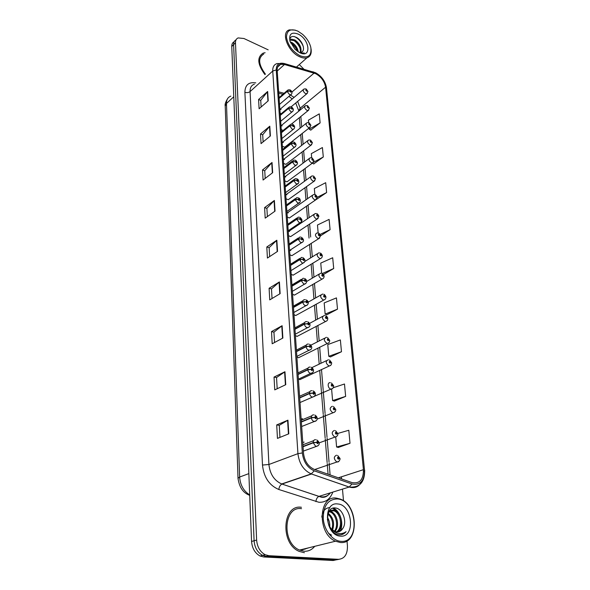 <?xml version="1.0" encoding="UTF-8"?>
<svg xmlns="http://www.w3.org/2000/svg" width="590" height="590" viewBox="0 0 590 590"><rect width="100%" height="100%" fill="white"/><g stroke="black" fill="none" stroke-linecap="round" stroke-linejoin="round"><path stroke-width="0.89" d="M282.182 125.869L280.988 125.759M281.238 129.461L283.075 130.508M283.34 142.551L282.138 142.463M282.396 146.239L284.69 147.249L285.523 146.593M284.52 159.58L283.311 159.514M283.576 163.371L285.826 164.374L286.725 163.688M285.73 176.971L284.505 176.926M284.778 180.865L286.983 181.86L287.95 181.145M286.961 194.737L285.73 194.715M286.002 198.742L288.163 199.722L289.203 198.978M288.222 212.887L286.976 212.887M287.264 217.002L289.358 217.976L290.479 217.201M289.513 231.435L288.252 231.464M288.547 235.668L290.582 236.634L291.784 235.83M290.833 250.396L289.594 250.433M289.852 254.747L291.829 255.699L293.119 254.88M291.195 274.262L293.097 275.198L294.476 274.35M292.566 294.218L294.395 295.133L295.863 294.277M293.975 314.64L295.723 315.532L297.286 314.662M295.406 335.533L297.072 336.403L298.732 335.526M296.881 356.921L298.459 357.761L300.214 356.884M298.658 379.06L299.868 379.636L301.726 378.765M300.229 395.912L299.58 396.185M302.53 418.73L301.151 419.04M304.152 442.109L302.759 442.456M281.046 109.534L279.859 109.401M280.11 113.029L281.12 113.811M265.124 52.724L263.125 53.144C256.842 57.23 257.439 64.369 264.925 74.576C257.439 64.369 256.842 57.23 263.125 53.144L265.124 52.724M301.424 507.297C282.433 503.993 279.867 543.744 299.285 551.421L304.411 552.712L299.285 551.421C279.867 543.744 282.433 503.993 301.424 507.297M315.672 73.669C321.189 76.774 324.493 81.287 325.584 87.217L363.433 469.67C363.499 479.626 359.679 483.933 351.979 482.583L314.197 469.352C308.069 466.52 304.499 461.107 303.489 453.113L277.175 70.35C277.042 67.149 278.185 65.151 280.589 64.362L284.491 64.502L315.672 73.669M315.591 72.762L284.262 63.514C278.959 62.363 276.282 64.502 276.231 69.922L302.338 452.95C303.459 461.83 307.442 467.796 314.264 470.842L351.928 483.992C360.372 485.459 364.561 480.732 364.48 469.81L326.454 87.615C325.252 81.118 321.631 76.169 315.591 72.762M305.591 548.575L303.931 549.342M302.11 549.438L307.611 548.081M268.177 49.848L243.95 38.512L238.131 37.915C236.31 38.719 235.425 40.349 235.476 42.805L233.618 44.656C233.559 42.333 234.363 40.74 236.022 39.877C234.363 40.74 233.559 42.333 233.618 44.656L254.091 540.757C254.674 547.645 257.513 552.52 262.594 555.367L266.333 556.348L335.835 559.91L339.073 559.327M338.38 447.441L350.018 443.297L348.801 430.272L337.805 433.444M334.338 401.082L345.644 396.399L344.486 384.001L333.269 387.711M330.496 356.913L341.47 351.736L340.371 339.929L327.775 344.597L328.785 356.308L330.606 356.95M326.823 314.765L337.495 309.16L336.447 297.891L324.183 302.913L325.142 314.094L326.941 314.817M310.746 130.117L320.112 122.912L319.271 113.863L308.43 120.176L308.636 122.573M313.688 163.939L323.298 156.984L322.413 147.544L311.321 153.658L311.675 157.751M316.764 199.214L326.617 192.547L325.695 182.694L314.33 188.571L314.839 194.508M235.476 42.805L256.628 540.057C257.225 546.974 260.072 551.856 265.168 554.718L268.915 555.706L338.498 559.32C344.612 558.76 347.591 554.275 347.436 545.883L347.001 540.905M343.505 500.844L342.48 489.11M341.595 478.947L341.411 476.816M303.916 69.214L299.292 64.568M282.876 338.041L272.189 343.771L271.511 331.58L282.116 325.717L282.876 338.041M285.752 384.695L274.756 389.887L274.04 377.076L284.955 371.737L285.752 384.695M288.79 433.82L277.455 438.4L276.71 424.918L287.942 420.169L288.79 433.82M275.036 211.124L265.19 218.145L264.608 207.584L274.38 200.46L275.036 211.124M272.661 172.671L263.074 180.039L262.513 169.942L272.034 162.486L272.661 172.671M270.397 135.936L261.046 143.613L260.507 133.952L269.792 126.201L270.397 135.936M268.229 100.802L259.106 108.744L258.59 99.496L267.654 91.48L268.229 100.802M280.132 293.665L269.748 299.875L269.099 288.267L279.409 281.939L280.132 293.665M277.529 251.406L267.418 258.051L266.798 246.981L276.835 240.233L277.529 251.406M320.54 235.801L330.083 229.687L329.117 219.392L317.472 225.019L318.15 232.962M323.438 274.564L333.704 268.516L332.701 257.756L320.754 263.096L321.624 273.222M266.798 246.981L269.143 247.697M269.645 256.584L269.136 247.645L276.835 240.233M269.099 288.267L271.489 288.923M272.034 298.503L271.489 288.871L279.409 281.939M258.59 99.496L260.743 100.411M261.119 106.989L260.743 100.352L267.654 91.48M260.507 133.952L262.705 134.822M263.111 141.917L262.705 134.763L269.792 126.201M262.513 169.942L264.755 170.768M265.19 178.416L264.748 170.709L272.034 162.486M264.608 207.584L266.901 208.358M267.366 216.596L266.894 208.3L274.38 200.46M276.71 424.918L279.269 425.331L287.942 420.169M274.04 377.076L276.548 377.578M277.182 388.744L276.54 377.541L284.955 371.737M271.511 331.58L273.959 332.163M274.549 342.502L273.952 332.118L282.116 325.717M333.704 268.516L322.214 273.539M330.083 229.687L320.038 234.437M326.617 192.547L317.169 197.34L315.628 195.541C314.699 195.755 314.743 196.322 315.775 197.244L316.469 196.706L316.004 196.514M323.298 156.984L313.386 162.353M312.272 163.12L313.792 164.005M320.112 122.912L309.212 129.166L309.108 127.971M309.212 129.166L310.849 130.184M337.495 309.16L325.142 314.094M341.47 351.736L328.785 356.308M345.644 396.399L332.598 400.566L331.595 388.957M332.598 400.566L334.456 401.119M350.018 443.297L336.602 447.006L335.732 436.91M336.602 447.006L338.498 447.471M279.955 437.389L279.269 425.301M313.179 547.999L314.278 546.436L313.179 547.999M303.481 549.393L304.728 548.788M234.164 41.72C232.519 42.583 231.715 44.176 231.767 46.499L251.569 541.45C252.144 548.317 254.969 553.169 260.043 556.009L263.774 556.982L333.195 560.5L335.835 559.91L266.333 556.348L262.594 555.367C257.513 552.52 254.674 547.645 254.091 540.757L233.618 44.656L231.767 46.499M304.809 549.179L307.324 548.147L304.809 549.179M307.921 91.531L306.461 89.673C305.576 89.754 305.62 90.248 306.586 91.162L307.243 90.772L306.549 90.713L306.343 90.093L307.243 90.705M307.243 90.772L307.936 91.642L306.689 93.803L305.546 93.64C303.164 91.826 302.648 90.277 304.005 88.994L305.768 88.869M279.107 98.419L287.168 91.472L289.815 91.059L290.619 92.121C291.534 92.033 291.497 91.524 290.501 90.595L289.815 90.993L290.538 91.052L290.745 91.686L289.815 91.059M289.815 90.993L287.153 91.273L288.016 89.916L289.808 89.783M279.092 98.22L287.153 91.273M309.381 108.228L307.906 106.377C307.014 106.473 307.058 106.982 308.039 107.896L308.703 107.483L307.995 107.439L307.796 106.812L308.695 107.417M308.703 107.483L309.396 108.346L308.083 110.551L306.984 110.389C304.543 108.538 304.042 106.96 305.48 105.662L307.176 105.544M310.871 125.287L309.381 123.435C308.481 123.561 308.533 124.077 309.521 124.999L310.185 124.556L309.477 124.527L309.285 123.885L310.178 124.49M310.185 124.556L310.886 125.404L309.499 127.661L308.452 127.506C305.952 125.611 305.465 124.003 306.992 122.683L308.607 122.573M312.39 142.721L310.893 140.877C309.986 141.017 310.03 141.548 311.033 142.47L311.704 142.006L311.262 141.806M310.989 141.991L310.805 141.334L311.697 141.939M311.704 142.006L312.405 142.832L310.945 145.14L309.957 144.993C307.397 143.053 306.918 141.408 308.533 140.073L310.067 139.978M313.946 160.532L312.435 158.695C311.52 158.858 311.572 159.403 312.575 160.325L313.261 159.838L312.538 159.831L312.353 159.167L313.253 159.765M313.261 159.838L313.969 160.642L312.42 163.01L311.491 162.87C308.865 160.871 308.408 159.204 310.119 157.847L311.564 157.759M280.272 115.375L288.436 108.545L291.113 108.132L291.925 109.194C292.846 109.091 292.81 108.575 291.807 107.638L291.106 108.066L291.836 108.11L292.043 108.752L291.113 108.132M291.106 108.066L288.421 108.339L289.343 106.915L291.069 106.797M280.257 115.175L288.421 108.339M281.467 132.706L289.727 125.987L292.441 125.574L293.26 126.651C294.189 126.526 294.152 125.995 293.134 125.058L292.433 125.508L293.171 125.537L293.363 126.194L292.441 125.574M292.433 125.508L289.712 125.781L290.708 124.291L292.352 124.18M281.452 132.499L289.712 125.781M282.684 150.413L291.054 143.82L293.791 143.407L294.617 144.491C295.56 144.344 295.524 143.805 294.491 142.869L293.783 143.341L294.528 143.355L294.72 144.026L293.791 143.407M293.783 143.341L291.032 143.606L292.109 142.05L293.665 141.947M282.669 150.199L291.032 143.606M298.311 51.942C297.559 47.96 295.509 44.855 292.153 42.635L290.184 41.824M290.575 42.849L291.445 43.284C294.329 45.15 296.298 47.82 297.367 51.308M300.804 52.48C301.733 47.694 299.801 43.542 295 40.009L291.386 39.169L289.845 40.651M290.14 40.039L294.285 40.666C298.776 43.874 300.775 47.842 300.288 52.562M299.403 52.554L301.866 51.979C305.827 49.73 302.065 40.452 296.704 37.554C292.19 35.393 289.911 36.447 289.852 40.717M299.963 55.718C308.157 58.587 311.771 55.836 310.819 47.466C309.625 42.605 306.881 38.232 302.596 34.345L297.891 31.145C290.553 28.224 286.747 30.274 286.489 37.295C287.883 45.187 292.375 51.33 299.963 55.718M295.236 30.112L289.425 29.861C280.523 32.059 287.832 51.706 299.55 56.706C302.368 58.019 304.831 58.388 306.947 57.813C310.384 56.618 311.749 53.602 311.048 48.771M298.142 34.073C291.46 31.683 288.739 34.073 289.992 41.241L295.111 49.398L299.713 52.702C311.734 58.801 309.92 39.419 298.142 34.073M300.576 53.078L304.322 52.989L300.185 52.923M263.73 54.037C257.823 57.857 258.383 64.561 265.411 74.133M294.167 36.514C298.208 38.262 301.261 41.617 303.326 46.581M291.364 39.169L290.671 39.825M293.569 40.29C296.401 42.237 298.57 44.877 300.081 48.21M290.833 42.959C293.577 44.87 295.693 47.436 297.183 50.666M327.398 519.348L328.859 525.513L331.337 528.905L334.589 531.347L336.861 531.937C339.339 532.055 341.293 530.926 342.724 528.559L338.549 531.826M337.052 531.951C344.014 528.338 342.156 513.492 335.304 510.697L333.498 510.166C331.329 509.93 329.574 510.896 328.247 513.057M331.027 510.475L334.324 510.977C340.954 513.683 343.004 527.866 336.536 531.907M329.751 527.003C329.994 523.308 329.205 520.092 327.376 517.371M332.568 530.086C334.766 523.02 333.298 517.415 328.165 513.271M327.915 514.03C332.251 517.99 333.586 523.153 331.927 529.518M334.921 531.487C339.84 526.464 337.369 514.259 331.388 511.818L329.677 511.301M329.264 511.685L330.415 512.091C336.175 514.451 338.756 525.97 334.353 531.236M340.887 541.34C361.014 543.375 356.81 499.841 337.318 498.941C328.033 499.228 323.342 505.763 323.254 518.551C324.05 530.063 332.45 540.883 340.887 541.34M340.334 542.505C359.266 544.585 358.565 505.092 340.201 499.066L336.61 498.167C318.482 494.789 316.867 533.611 335.474 541.214L340.334 542.505M301.512 508.683C283.679 505.623 281.356 542.918 299.55 550.064L304.315 551.259C308.459 551.414 311.933 549.769 314.721 546.325M342.724 528.559C347.606 522.01 342.584 508.779 335.821 508.049C323.556 505.497 325.717 533.205 338.704 534.739L339.324 534.806C342.023 534.953 344.28 533.906 346.094 531.656C343.697 533.412 341.027 533.972 338.07 533.338C335.548 532.726 333.306 531.251 331.337 528.905M337.738 503.971C322.457 501.471 325.024 535.698 340.452 536.118C355.718 537.792 352.606 504.62 337.738 503.971M333.291 508.108L333.365 508.138C340.246 510.911 344.11 523.581 340.201 531.089M346.094 531.656L341.551 534.643M331.639 535.196L328.46 533.286M321.801 517.113C322.597 511.021 325.296 507.835 329.913 507.57M332.797 508.248L337.745 512.489M330.105 509.996L330.872 510.512M330.901 510.534L333.94 513.72M315.539 178.741L314.013 176.912C313.091 177.103 313.135 177.656 314.16 178.578L314.846 178.062L314.389 177.87M314.116 178.077L313.939 177.391L314.839 177.996M314.846 178.062L315.554 178.851L313.924 181.27L313.054 181.137C310.37 179.095 309.927 177.384 311.741 176.019L313.084 175.938M315.731 196.736L315.562 196.035L316.461 196.632M316.469 196.706L317.184 197.473L315.458 199.951L314.662 199.826C311.904 197.724 311.483 195.976 313.401 194.597L314.64 194.53M318.829 216.397L317.28 214.598C316.336 214.834 316.388 215.409 317.427 216.338L318.128 215.77L317.383 215.815L317.221 215.099L318.121 215.689M318.128 215.77L318.851 216.515L317.022 219.052L316.299 218.934C313.474 216.773 313.076 214.989 315.104 213.595L316.233 213.543M283.93 168.519L292.404 162.051L295.177 161.645L296.01 162.737C296.962 162.567 296.925 162.014 295.885 161.077L295.17 161.572L295.922 161.572L296.106 162.257L295.634 161.771M295.17 161.572L292.389 161.837L293.547 160.207L295 160.119M283.908 168.298L292.389 161.837M295.642 161.8L295.177 161.645M285.199 187.023L293.791 180.702L296.593 180.297L297.434 181.396C298.4 181.204 298.356 180.636 297.308 179.699L296.586 180.223L297.345 180.208L297.515 180.901L296.593 180.297M296.586 180.223L293.768 180.481L295.022 178.777L296.372 178.704M285.184 186.809L293.768 180.481M286.504 205.962L295.207 199.781L298.038 199.376L298.894 200.489C299.868 200.268 299.823 199.686 298.761 198.749L298.031 199.295L298.798 199.265L298.968 199.981L298.038 199.376M298.031 199.295L295.184 199.553L296.527 197.775L297.766 197.709M286.482 205.733L295.184 199.553M320.532 235.882L318.969 234.09C318.017 234.348 318.069 234.945 319.116 235.867L319.824 235.27L319.072 235.336L318.925 234.606L319.817 235.196M319.824 235.27L320.554 235.993L318.615 238.589L317.973 238.485C315.082 236.258 314.706 234.444 316.852 233.035L317.855 232.991M322.273 255.809L320.695 254.032C319.736 254.327 319.787 254.932 320.849 255.854L321.557 255.227L320.805 255.308L320.665 254.563L321.55 255.153M321.557 255.227L322.295 255.927C322.243 257.365 321.565 258.25 320.252 258.582L319.692 258.486C316.727 256.193 316.38 254.342 318.644 252.926L319.522 252.889M320.702 255.264L321.085 255.028M324.058 276.216L322.457 274.453C321.491 274.77 321.55 275.39 322.619 276.319L323.335 275.655L322.575 275.759L322.442 274.999L323.335 275.574M322.855 275.464L322.457 275.7L322.863 275.493M323.335 275.655L324.08 276.334C324.035 277.816 323.313 278.723 321.919 279.048L321.447 278.967C318.408 276.599 318.084 274.711 320.481 273.288L321.218 273.259M325.879 297.102L324.271 295.354C323.291 295.708 323.35 296.342 324.434 297.264L325.156 296.578L324.389 296.689L324.271 295.922L325.149 296.49M324.279 296.637L324.677 296.416M325.156 296.578L325.909 297.227C325.85 298.776 325.09 299.705 323.622 300L323.246 299.934C320.134 297.493 319.839 295.56 322.361 294.137L322.959 294.115M324.249 296.623L324.67 296.379M327.752 318.497L326.123 316.764C325.142 317.147 325.193 317.796 326.292 318.725L327.022 317.995L326.241 318.135L326.137 317.346L327.015 317.914M326.115 318.069L326.536 317.848M327.022 317.995L327.775 318.622C327.708 320.252 326.904 321.196 325.363 321.462L325.09 321.41C321.904 318.888 321.631 316.919 324.286 315.488L324.736 315.473M326.086 318.047L326.536 317.811M287.832 225.328L296.652 219.303L299.521 218.897L300.384 220.018C301.365 219.775 301.32 219.178 300.251 218.241L299.514 218.824L300.288 218.772L300.443 219.502L299.521 218.897M299.514 218.824L296.637 219.074L298.083 217.208L299.196 217.157M287.817 225.092L296.637 219.074M289.196 245.145L298.134 239.289L301.04 238.884L301.91 240.012C302.906 239.739 302.854 239.127 301.77 238.19L301.033 238.803L301.815 238.736L301.962 239.481L301.04 238.884M301.033 238.803L298.12 239.053L299.668 237.106L300.657 237.069M289.181 244.909L298.12 239.053M290.59 265.434L299.654 259.748L302.589 259.342L303.474 260.485C304.477 260.183 304.425 259.556 303.334 258.619L302.589 259.261L303.378 259.18L303.511 259.939L302.589 259.342M302.589 259.261L299.632 259.504L301.298 257.476L302.154 257.447M290.575 265.19L299.632 259.504M292.021 286.202L301.21 280.7L304.182 280.302L305.074 281.452C306.085 281.113 306.04 280.479 304.934 279.535L304.175 280.213L304.971 280.11L305.096 280.884L304.182 280.302M304.175 280.213L301.188 280.457L302.972 278.34L303.68 278.318M291.998 285.951L301.188 280.457M293.481 307.471L302.803 302.169L305.812 301.763L306.719 302.928C307.737 302.559 307.685 301.91 306.564 300.966L305.804 301.682L306.616 301.556L306.719 302.346L305.812 301.763M305.804 301.682L302.781 301.91C302.818 300.443 303.459 299.705 304.691 299.713L305.244 299.698M293.459 307.22L302.781 301.91M329.663 340.415L328.025 338.697C327.03 339.11 327.089 339.781 328.195 340.703L328.932 339.943L328.143 340.106L328.055 339.294L328.925 339.855M327.996 340.024L328.438 339.796M328.932 339.943L329.692 340.533C329.626 342.252 328.778 343.225 327.148 343.446L326.978 343.41C323.711 340.806 323.475 338.793 326.27 337.362L326.565 337.355M327.966 340.002L328.438 339.766M331.624 362.872L329.972 361.176C328.962 361.626 329.021 362.312 330.149 363.233L330.894 362.43L330.098 362.614L330.017 361.788L330.887 362.341M329.921 362.518L330.393 362.297M330.894 362.43L331.654 362.998C331.536 364.849 330.643 365.837 328.969 365.97L328.91 365.955C325.569 363.263 325.363 361.205 328.298 359.782L328.431 359.775M329.891 362.496L330.393 362.26M333.63 385.89L331.964 384.215C330.953 384.702 331.012 385.403 332.148 386.325L332.9 385.484L332.089 385.69L332.023 384.85L332.893 385.395M331.897 385.58L332.391 385.358M332.9 385.484L333.667 386.015C333.461 388.028 332.546 389.039 330.924 389.053L330.843 389.053C327.642 388.486 327.148 381.937 330.356 382.755M331.868 385.55L332.391 385.322M335.688 409.49L334.014 407.845C332.989 408.361 333.048 409.084 334.198 410.006L334.958 409.121L334.124 409.349L334.065 408.487L334.95 409.032M334.442 408.966L333.896 409.187L334.449 409.003M334.958 409.121L335.732 409.622C335.946 411.038 335.039 412.078 333.011 412.727L332.767 412.727C329.456 409.873 329.331 407.727 332.377 406.289M337.797 433.702L336.108 432.079C335.076 432.64 335.135 433.377 336.3 434.292L337.067 433.37L336.212 433.621L336.167 432.743L337.06 433.274M335.998 433.466L336.551 433.259M337.067 433.37L337.849 433.834C338.033 435.317 337.133 436.379 335.157 437.013L334.737 437.013C331.492 434.085 331.396 431.895 334.442 430.435M335.976 433.436L336.543 433.222M339.951 458.541L338.262 456.94C337.215 457.545 337.281 458.297 338.461 459.219L339.228 458.246L338.35 458.519L338.321 457.626L339.221 458.15M338.129 458.349L338.712 458.142M339.228 458.246L340.024 458.673C340.356 459.168 338.749 462.538 337.355 461.926L336.757 461.926C333.579 458.932 333.52 456.69 336.573 455.2M338.107 458.312L338.704 458.106M294.978 329.264L304.433 324.168L307.479 323.763L308.4 324.935C309.425 324.537 309.374 323.866 308.245 322.929L307.479 323.674L308.29 323.526L308.386 324.338L307.479 323.763M307.479 323.674L304.411 323.903C304.462 322.332 305.141 321.572 306.453 321.609L306.852 321.602M294.963 328.999L304.411 323.903M296.512 351.588L306.107 346.714L309.197 346.315L310.119 347.495C311.159 347.06 311.107 346.374 309.964 345.438L309.19 346.227L310.008 346.057L310.089 346.883L309.197 346.315M309.19 346.227L306.085 346.441C306.144 344.774 306.866 343.977 308.268 344.058L308.489 344.058M296.497 351.323L306.085 346.441M298.083 374.48L307.818 369.834L310.952 369.436L311.889 370.631C312.936 370.159 312.884 369.458 311.727 368.514L310.945 369.34L311.771 369.148L311.844 369.996L310.952 369.436M310.945 369.34L307.803 369.554C307.869 367.777 308.644 366.951 310.119 367.076L310.178 367.076M298.068 374.207L307.803 369.554M299.698 397.948L309.58 393.545L312.752 393.154L313.696 394.356C314.765 393.847 314.706 393.124 313.533 392.188L312.744 393.058L313.585 392.837L313.651 393.707L312.752 393.154M312.744 393.058L309.558 393.265C309.632 391.413 310.421 390.543 311.94 390.669M299.683 397.667L309.558 393.265M301.357 422.02L311.387 417.875L314.595 417.484L315.554 418.701C316.631 418.155 316.572 417.41 315.385 416.474L314.588 417.388L315.466 417.152L315.51 418.03L314.595 417.484M314.588 417.388L311.365 417.587C311.431 415.677 312.235 414.77 313.769 414.858M301.335 421.732L311.365 417.587M303.054 446.719L313.238 442.847L316.491 442.456L317.464 443.687C318.548 443.097 318.497 442.338 317.295 441.401L316.483 442.36L317.391 442.094L317.413 443.001L316.491 442.456M316.483 442.36L313.216 442.552C313.283 440.59 314.094 439.631 315.643 439.69M303.031 446.424L313.216 442.552M325.584 87.217L300.17 108.184L297.626 101.384M294.1 97.379L290.45 95.071M332.826 492.09C330.171 499.177 325.533 502.569 318.917 502.274L278.819 489.494C269.254 485.43 263.804 477.281 262.484 465.053L244.887 92.261C245.079 84.96 248.722 81.833 255.809 82.888M351.928 483.992L349.177 487.045L319.028 496.352L321.432 496.876C325.097 497.178 328.114 495.829 330.474 492.82M312.619 71.744L313.88 72.113M302.338 452.95L297.935 453.651L272.742 71.043L276.231 69.922M314.264 470.842L311.21 473.895C303.584 470.341 299.159 463.585 297.935 453.651L268.915 464.492C269.955 474.095 274.217 480.584 281.695 483.962L318.983 496.367C317.258 497.186 316.233 498.941 315.908 501.625M254.415 84.149C251.429 85.203 249.983 87.681 250.072 91.59L272.742 71.043C272.587 67.068 274.003 64.576 276.99 63.58L284.262 63.514M362.312 480.467C359.576 486.536 355.195 488.726 349.177 487.045L311.505 474.006L281.946 484.073C280.25 484.95 279.203 486.75 278.819 489.494M363.514 470.864L363.529 471.499M364.48 469.81L326.454 87.615M363.359 469.692L363.477 470.879M338.498 559.32L335.835 559.91M256.628 540.057L251.569 541.45M268.915 555.706L263.774 556.982M244.887 92.261C246.849 92.925 248.582 92.696 250.072 91.59L268.915 464.492L262.484 465.053M363.433 469.67L338.343 477.812M330.105 474.921L329.124 462.929M329.036 461.845L327.111 438.237M327.03 437.256L325.142 414.173M325.068 413.28L323.224 390.698M323.165 389.894L321.498 369.48M320.99 363.27L319.677 347.171M319.168 340.968L317.899 325.407M317.391 319.19L316.166 304.152M315.657 297.928L314.47 283.399M313.961 277.153L312.818 263.133M312.302 256.856L311.203 243.331M310.687 237.025L309.617 223.971M309.101 217.644L308.076 205.047M307.552 198.683L306.564 186.543M306.04 180.149L305.089 168.445M304.565 162.014L303.644 150.73M303.113 144.27L302.228 133.399M301.697 126.909L300.841 116.437M300.31 109.917L300.17 108.184L298.783 110.854L295.701 102.999M314.116 73.079L291.939 92.04M284.491 64.502L277.226 71.043M284.107 93.286L278.657 91.856M277.212 251.62L276.526 240.484M274.726 211.345L274.077 200.725M272.366 172.907L271.739 162.766M270.102 136.179L269.505 126.489M267.941 101.052L267.366 91.782M279.808 293.857L279.092 282.175M282.536 338.218L281.784 325.938M285.413 384.857L284.616 371.936M288.429 433.96L287.596 420.338M230.83 96.126C227.895 97.232 226.449 99.681 226.479 103.464L233.78 96.753M249.725 495.312C243.191 493.034 239.289 487.355 238.013 478.276L225.225 106.053L226.479 103.464L239.636 477.037L248.855 473.615M238.013 478.276L239.636 477.037C240.255 485.091 243.611 491.057 249.71 494.929M249.74 495.681L249.194 495.106M307.346 93.316L291.172 106.79M291.453 94.289L290.759 94.806L289.565 94.643L287.168 91.472M308.784 110.042L291.416 124.107M310.259 127.13L284.69 147.249M311.763 144.594L285.826 164.374M313.305 162.442L286.983 181.86M292.751 111.355L292.006 111.901L290.863 111.739L288.436 108.545M294.078 128.797L293.267 129.365L292.183 129.21L289.727 125.987M295.428 146.63L294.558 147.22L293.532 147.072L291.054 143.82M300.723 549.777L301.866 549.902L308.99 547.741M303.636 549.379L305.015 548.722M314.876 180.688L288.163 199.722M316.476 199.346L289.358 217.976M318.113 218.433L290.582 236.634M296.814 164.868L294.911 165.333L292.404 162.051M298.23 183.52L296.32 184.014L293.791 180.702M299.676 202.599L297.766 203.115L295.207 199.781M319.795 237.962L291.829 255.699M321.506 257.948L293.097 275.198M323.254 278.406L294.395 295.133M325.046 299.359L295.723 315.532M326.882 320.812L297.072 336.403M300.192 218.219C301.888 220.586 301.815 222.113 299.978 222.784L299.241 222.673L296.652 219.303M302.67 242.114L300.753 242.682L298.134 239.289M304.211 262.58L302.301 263.169L299.654 259.748M305.797 283.547L303.887 284.159L301.21 280.7M307.412 305.023L305.517 305.649C304.034 305.104 303.127 303.939 302.803 302.169M328.755 342.805L298.459 357.761M330.673 365.335L299.868 379.636M332.642 388.434L314.536 396.222M334.648 412.13L317.118 419.121M336.713 436.43L319.087 442.913M338.815 461.373L314.706 469.529M309.072 327.03L307.176 327.679C305.679 327.148 304.764 325.975 304.433 324.168M310.76 349.597L308.887 350.261C307.375 349.745 306.446 348.565 306.107 346.714M312.494 372.733L310.635 373.411C309.101 372.917 308.164 371.73 307.818 369.834M314.271 396.473L312.309 397.129C310.819 396.613 309.912 395.418 309.58 393.545M316.093 420.825L314.028 421.467C312.582 420.913 311.697 419.719 311.387 417.875M317.951 445.826L315.79 446.438L313.238 442.847M304.728 106.281L281.076 125.736M306.173 123.332L282.278 142.419M307.656 140.752L283.517 159.455M309.167 158.562L284.786 176.853M310.716 176.757L286.084 194.619M312.302 195.364L287.411 212.776M313.924 214.391L288.776 231.332M279.867 109.423L303.304 89.592M330.024 492.96C327.435 496.566 324.419 497.938 320.967 497.082L281.695 483.962L311.21 473.895L349.228 487.023C359.657 487.842 364.804 482.192 364.672 470.075M265.168 554.718L260.043 556.009M280.589 64.362L277.632 67.039M282.935 94.289L278.745 93.198M288.945 96.362L292.257 98.936M328.07 474.213L327.214 463.593M327.126 462.516L325.23 438.953M325.149 437.972L323.291 414.932M323.217 414.04L321.403 391.509M321.336 390.705L319.699 370.328M319.197 364.126L317.899 348.056M317.398 341.861L316.151 326.329M315.65 320.127L314.441 305.111M313.939 298.894L312.766 284.395M312.265 278.156L311.137 264.158M310.635 257.896L309.544 244.385M309.035 238.094L307.987 225.056M307.479 218.735L306.461 206.161M305.952 199.811L304.971 187.679M304.462 181.3L303.518 169.603M303.002 163.187L302.095 151.918M301.571 145.472L300.694 134.609M300.17 128.126L299.329 117.668M225.225 106.053C224.746 104.592 225.513 102.173 227.519 98.803M306.247 89.068L307.914 91.45M279.52 104.401L290.759 94.806C292.574 93.279 292.419 91.671 290.295 89.982M279.055 97.645L287.271 90.55M307.685 105.75L309.374 108.147M309.153 122.786L310.864 125.205M310.65 140.191L312.39 142.633M312.176 157.98L313.946 160.443M280.678 121.282L292.006 111.901C293.909 110.441 293.768 108.811 291.585 106.997M280.221 114.571L288.547 107.587M281.865 138.539L293.267 129.365C295.214 127.853 295.096 126.194 292.906 124.387M281.408 131.865L289.845 124.992M283.075 156.166L294.558 147.22C296.623 145.774 296.519 144.093 294.255 142.161M282.625 149.536L291.172 142.787M296.475 67.061L306.947 57.813M330.415 512.091L331.388 511.818M334.324 510.977L335.304 510.697M299.55 550.064L335.474 541.214M333.365 508.138L332.878 508.278M313.74 176.159L315.539 178.652M315.34 194.752C315.355 194.317 317.391 196.603 317.169 197.267M316.97 213.764C317.088 213.344 319.065 215.733 318.836 216.309M284.314 174.19L295.878 165.473C298.075 164.094 297.994 162.383 295.634 160.34M283.864 167.597L292.529 160.982M285.582 192.613L297.213 184.146C299.956 183.379 298.68 179.021 297.036 178.925M285.132 186.064L293.923 179.581M286.88 211.456L298.584 203.24C301.166 202.518 300.598 198.424 298.474 197.93M286.43 204.951L295.347 198.616M318.637 233.212C318.895 232.836 320.761 235.292 320.532 235.786M320.348 253.117C320.754 252.771 322.546 255.396 322.28 255.721M304.897 261.451L317.287 253.766M322.096 273.487C322.656 273.163 324.367 276.017 324.065 276.12M306.616 281.504L319.028 274.151M323.881 294.336C324.603 294.034 326.226 297.124 325.887 297.013M308.157 302.161L320.812 295.007M325.702 315.694C326.971 316.454 327.649 317.361 327.76 318.401M309.566 323.386L322.649 316.373M288.208 230.734L299.978 222.784C302.655 221.42 302.648 219.62 299.949 217.386M287.758 224.274L296.807 218.086M289.557 250.455L301.401 242.785C304.226 241.472 304.241 239.636 301.453 237.291M289.115 244.031L298.297 238.006M290.951 270.648L302.854 263.265C305.664 261.547 305.709 259.681 302.995 257.668M290.509 264.261L299.831 258.405M292.367 291.312L304.344 284.24C307.043 283.547 307.589 279.697 304.565 278.539M291.932 284.963L301.401 279.284M293.827 312.479L305.863 305.716C308.607 305.052 309.433 301.254 306.181 299.912M293.392 306.166L303.009 300.671M327.575 337.561L329.677 340.319M310.842 345.187L324.53 338.247M329.493 359.974L331.639 362.769M311.911 367.607L326.454 360.66M331.447 382.947L333.652 385.786M333.461 406.495L335.71 409.394M335.511 430.648L337.827 433.598M337.62 455.428L340.002 458.43M295.317 334.169L307.42 327.723C310.937 326.867 310.694 323.578 307.825 321.816M294.882 327.87L304.661 322.582M296.844 356.39L309.005 350.283C312.604 349.531 312.567 346.146 309.514 344.258M296.409 350.113L306.358 345.032M298.407 379.171L310.642 373.411C314.271 372.733 314.551 369.37 311.247 367.268M297.98 372.902L308.105 368.042M313.017 390.868C316.122 392.262 316.373 396.067 312.486 397.129L300.015 402.535M299.58 396.259L309.898 391.635M314.831 415.072C318.607 417.145 317.42 421.253 314.382 421.467L301.66 426.504M301.232 420.205L311.749 415.832M316.69 439.911C319.352 441.652 320.908 444.956 316.329 446.446L303.356 451.092M302.921 444.764L313.651 440.656"/></g></svg>
